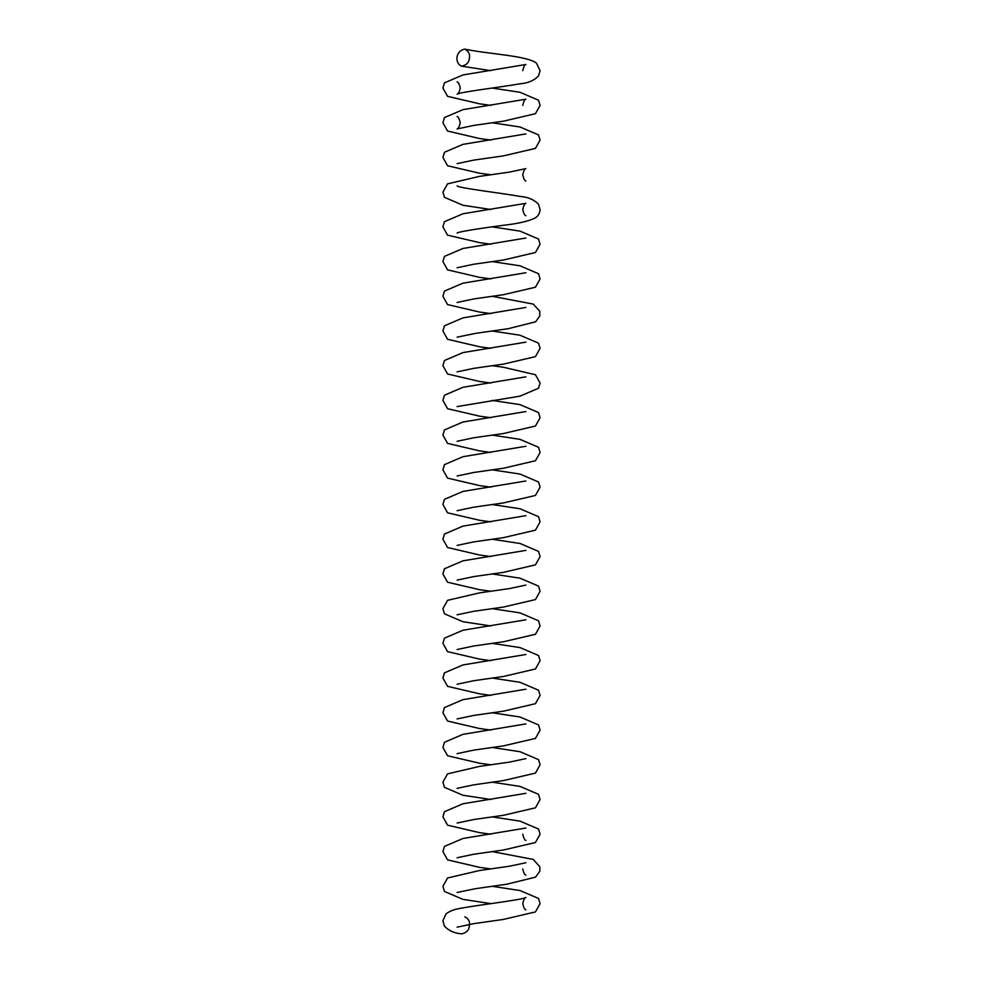 <?xml version="1.0" encoding="UTF-8"?>
<svg xmlns="http://www.w3.org/2000/svg" width="983" height="983" viewBox="0 0 983 983"><rect width="100%" height="100%" fill="white"/><g stroke="black" fill="none" stroke-linecap="round" stroke-linejoin="round"><path stroke-width="1.47" d="M525.917 909.828C524.75 909.717 523.693 907.653 522.735 903.635C523.693 899.617 524.75 897.553 525.917 897.442C522.981 899.863 477.75 904.913 459.823 908.489C454.257 909.275 449.661 911.094 446.012 913.932L442.915 920.752L444.414 926.109C448.666 930.704 454.416 933.285 461.654 933.85C466.704 932.732 469.284 929.881 469.407 925.322C470.107 921.722 468.608 918.884 464.898 916.807M469.407 57.678C469.284 62.236 466.704 65.075 461.654 66.193C454.072 62.887 455.866 50.366 464.898 49.15C468.608 51.227 470.107 54.065 469.407 57.678M457.107 927.178L473.732 923.664L503.443 919.412L535.44 911.929L540.085 903.635L538.537 898.45L520.019 890.537L492.065 886.285M522.735 868.935C523.693 872.953 524.75 875.017 525.917 875.128L525.893 875.116M490.935 868.935L479.557 867.362L447.56 859.867L442.915 851.573L444.463 846.4L462.981 838.474L525.917 828.03M457.107 857.766L473.732 854.252L503.443 850L535.44 842.517L540.085 834.223L538.537 829.038L520.019 821.124L492.065 816.873M522.735 834.223C523.693 838.241 524.75 840.305 525.917 840.416L525.893 840.404M490.935 834.223L479.557 832.65L447.56 825.167L442.915 816.873L444.463 811.688L462.981 803.762L525.917 793.318M457.107 823.054L473.732 819.539L503.443 815.3L535.44 807.817L540.085 799.523L538.537 794.338L520.019 786.412L492.065 782.161M457.107 788.354L473.732 784.839L503.443 780.588L535.44 773.105L540.085 764.811L538.537 759.626L520.019 751.712L492.065 747.461M490.935 764.811L479.557 763.238L447.56 755.755L442.915 747.461L444.463 742.276L462.981 734.35L525.917 723.906M457.107 753.642L473.732 750.127L503.443 745.888L535.44 738.405L540.085 730.111L538.537 724.926L520.019 717L492.065 712.749M490.935 730.111L479.557 728.526L447.56 721.043L442.915 712.749L444.463 707.576L462.981 699.65L525.917 689.206M457.107 718.942L473.732 715.427L503.443 711.176L535.44 703.693L540.085 695.399L538.537 690.213L520.019 682.3L492.065 678.049M490.935 695.399L479.557 693.826L447.56 686.343L442.915 678.049L444.463 672.864L462.981 664.938L525.917 654.494M457.107 684.229L473.732 680.715L503.443 676.476L535.44 668.993L540.085 660.699L538.537 655.514L520.019 647.588L492.065 643.337M490.935 660.699L479.557 659.114L447.56 651.631L442.915 643.337L444.463 638.164L462.981 630.238L525.917 619.794M457.107 649.53L473.732 646.003L503.443 641.764L535.44 634.281L540.085 625.987L538.537 620.801L520.019 612.888L492.065 608.637M457.107 614.817L473.732 611.303L503.443 607.064L535.44 599.581L540.085 591.287L538.537 586.101L520.019 578.176L492.065 573.925M490.935 591.274L479.557 589.702L447.56 582.219L442.915 573.925L444.463 568.752L462.981 560.826L525.917 550.382M457.107 580.117L473.732 576.591L503.443 572.352L535.44 564.869L540.085 556.575L538.537 551.389L520.019 543.476L492.065 539.225M490.935 556.575L479.557 555.002L447.56 547.519L442.915 539.225L444.463 534.039L462.981 526.114L525.917 515.67M457.107 545.405L473.732 541.891L503.443 537.652L535.44 530.169L540.085 521.875L538.537 516.689L520.019 508.764L492.065 504.512M490.935 521.862L479.557 520.29L447.56 512.807L442.915 504.512L444.463 499.327L462.981 491.414L525.917 480.97M457.107 510.705L473.732 507.179L503.443 502.94L535.44 495.457L540.085 487.163L538.537 481.977L520.019 474.064L492.065 469.813M490.935 487.163L479.557 485.59L447.56 478.107L442.915 469.813L444.463 464.627L462.981 456.702L525.917 446.257M457.107 475.993L473.732 472.479L503.443 468.24L535.44 460.757L540.085 452.463L538.537 447.277L520.019 439.352L492.065 435.1M490.935 452.45L479.557 450.878L447.56 443.394L442.915 435.1L444.463 429.915L462.981 422.002L525.917 411.558M457.107 441.293L473.732 437.767L503.443 433.528L535.44 426.044L540.085 417.75L538.537 412.565L520.019 404.64L492.065 400.4M490.935 417.75L479.557 416.178L447.56 408.695L442.915 400.4L444.463 395.215L462.981 387.29L525.917 376.845M490.935 383.038L479.557 381.465L447.56 373.982L442.915 365.688L444.463 360.503L462.981 352.59L525.917 342.145M457.107 371.881L473.732 368.355L503.443 364.115L535.44 356.632L540.085 348.338L538.537 343.153L520.019 335.228L492.065 330.988M490.935 348.338L479.557 346.766L447.56 339.282L442.915 330.988L444.463 325.803L462.981 317.878L525.917 307.433M490.935 313.626L479.557 312.053L447.56 304.57L442.915 296.276L444.463 291.091L462.981 283.178L525.917 272.733M457.107 302.457L473.732 298.943L503.443 294.703L535.44 287.22L540.085 278.926L538.537 273.741L520.019 265.815L492.065 261.576M490.935 278.926L479.557 277.353L447.56 269.87L442.915 261.576L444.463 256.391L462.981 248.466L525.917 238.021M457.107 267.757L473.732 264.243L503.443 260.003L535.44 252.52L540.085 244.214L538.537 239.041L520.019 231.116L492.065 226.864M490.935 244.214L479.557 242.641L447.56 235.158L442.915 226.864L444.463 221.679L462.981 213.766L525.917 203.321C524.75 203.432 523.693 205.496 522.735 209.514C523.693 213.532 524.75 215.596 525.917 215.707M457.107 233.045L457.083 233.057C458.606 231.619 484.201 227.798 503.443 225.291C518.508 223.583 529.173 221.089 535.44 217.808C538.229 216.051 539.778 213.286 540.085 209.514L538.537 204.329C534.101 199.635 527.932 196.993 520.019 196.403C500.961 193 459.688 188.208 457.083 185.959M490.935 209.514L462.981 205.263L444.463 197.337L442.915 192.164L447.56 183.858L479.557 176.375L509.268 172.136L525.917 168.609C524.75 168.72 523.693 170.784 522.735 174.802C523.693 178.82 524.75 180.884 525.917 181.007L525.893 180.995M490.935 174.802L479.557 173.229L447.56 165.746L442.915 157.452L444.463 152.267L462.981 144.354L525.917 133.909M457.107 163.633L473.732 160.118L503.443 155.879L535.44 148.396L540.085 140.102L538.537 134.917L520.019 126.991L492.065 122.752M457.083 116.547C458.25 116.658 459.307 118.734 460.265 122.752C459.307 126.77 458.25 128.834 457.083 128.945L473.732 125.419L503.443 121.179L535.44 113.696L540.085 105.39L538.537 100.217L520.019 92.291L492.065 88.04M490.935 140.102L479.557 138.529L447.56 131.046L442.915 122.752L444.463 117.567L462.981 109.641L525.917 99.197C524.75 99.308 523.693 101.372 522.735 105.39M457.083 81.847C458.25 81.958 459.307 84.022 460.265 88.04C459.307 92.058 458.25 94.122 457.083 94.233C459.675 91.997 500.74 87.229 519.847 83.825C527.846 83.236 534.076 80.581 538.537 75.875L540.085 70.69L536.485 63.182C527.552 55.675 487.949 54.065 464.898 49.15M490.935 105.39L479.557 103.817L447.56 96.334L442.915 88.04L444.463 82.855L462.981 74.941L525.917 64.497C524.75 64.608 523.693 66.672 522.735 70.69M461.654 66.193L490.922 70.69M525.893 862.742L509.268 866.256L479.557 870.508L447.56 877.991L442.915 886.285L444.463 891.47L462.981 899.384L490.947 903.635M525.893 758.63L509.268 762.144L479.557 766.384L447.56 773.867L442.915 782.161L444.463 787.346L462.981 795.272L490.935 799.523M525.893 585.094L509.268 588.608L479.557 592.86L447.56 600.343L442.915 608.637L444.463 613.81L462.981 621.735L490.935 625.987M492.065 365.688L503.443 367.261L535.44 374.744L540.085 383.038L538.537 388.224L520.019 396.149L457.083 406.593M457.083 892.478L475.305 888.706L506.81 884.209L535.551 877.155L539.827 871.135L539.851 866.822L533.327 859.437L492.114 851.573M457.107 337.169L475.969 333.298L508.174 328.703L535.612 321.81L539.778 316.022L539.79 311.267L533.228 304.091L492.127 296.276"/></g></svg>
